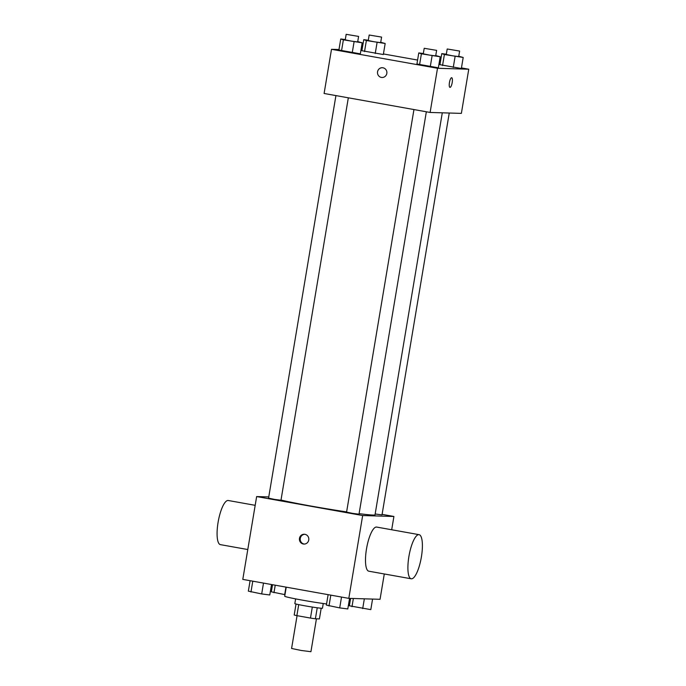 <?xml version="1.0" encoding="UTF-8"?>
<svg xmlns="http://www.w3.org/2000/svg" width="686" height="686" viewBox="0 0 686 686"><rect width="100%" height="100%" fill="white"/><g stroke="black" fill="none" stroke-linecap="round" stroke-linejoin="round"><path stroke-width="1.03" d="M297.072 615.676L291.584 648.467L301.197 650.465L310.93 651.7L316.435 618.823M321.194 608.242L319.41 618.909L315.397 618.789A13.308 0.523 9.5 0 1 310.475 618.077L296.875 615.642A13.308 0.523 9.5 0 1 294.2 614.99L296.035 604.023M298.719 604.64L296.875 615.642M312.319 607.059L310.475 618.077M323.252 603.509L322.463 608.216A14.003 0.549 -170.5 0 1 304.747 605.789A14.003 0.549 -170.5 0 1 294.834 603.594L295.623 598.887M317.241 607.779L315.397 618.789M286.225 587.165L284.707 596.228A25.21 0.995 9.5 0 0 299.602 599.641A25.21 0.995 9.5 0 0 326.57 603.963M384.289 573.968L380.053 599.298L348.805 598.364L242.793 579.387L256.65 496.561L268.766 496.921M382.093 514.354L393.91 516.472L362.662 515.538L348.805 598.364M362.662 515.538L256.65 496.561M299.473 538.347A4.905 4.708 91.7 0 1 308.82 539.316A4.905 4.708 91.7 0 1 303.967 544.075A4.905 4.708 91.7 0 1 299.473 538.347M281.011 500.034A50.43 1.981 9.5 0 0 346.619 511.902M359.095 513.643A50.43 1.981 9.5 0 0 375.019 514.843L442.29 112.813M375.156 513.986L382.008 514.886L449.253 113.027M413.95 109.554L346.584 512.116L352.758 513.402L359.01 514.191L426.349 111.775M335.926 95.594L268.56 498.147L274.726 499.434L280.977 500.231L348.325 97.815M393.91 516.472L391.689 529.755M411.197 578.787L368.794 571.198A22.415 6.191 -79.9 0 1 366.65 548.045A22.415 6.191 -79.9 0 1 376.691 527.071L419.095 534.668A22.415 6.191 -79.9 0 1 421.324 557.366A22.415 6.191 -79.9 0 1 411.454 578.812A22.415 6.191 -79.9 0 1 411.197 578.787A22.415 6.191 -79.9 0 1 409.053 555.634A22.415 6.191 -79.9 0 1 419.095 534.668M255.183 505.325L228.275 500.506A22.415 6.191 100.1 0 0 228.026 500.48A22.415 6.191 100.1 0 0 218.157 521.935A22.415 6.191 100.1 0 0 220.377 544.633L247.783 549.537M304.361 544.075A4.905 4.708 91.7 0 1 304.653 534.308M461.446 67.905L468.761 69.217L461.369 113.387L430.113 112.453L324.101 93.476L331.501 49.306L338.987 49.529M468.761 69.217L437.505 68.274L430.113 112.453M437.505 68.274L331.501 49.306M382.051 77.492A4.905 4.708 91.7 0 1 377.557 71.764A4.905 4.708 91.7 0 1 386.895 72.733A4.905 4.708 91.7 0 1 382.042 77.492A4.905 4.708 91.7 0 1 377.557 71.764A4.905 4.708 91.7 0 1 382.342 67.691M461.352 68.506L439.932 64.673L461.352 68.506L463.196 57.461L444.399 54.503L441.775 53.628L446.329 54.211M360.33 53.851L338.901 50.018L360.33 53.851L362.174 42.806L343.377 39.848L340.753 38.973L345.298 39.556M383.423 53.945L417.585 60.059M439.006 63.892L440.026 64.072M360.939 50.189L361.985 50.215M438.354 67.811L416.934 63.978L438.354 67.811L440.198 56.775L421.401 53.817L418.777 52.933L423.322 53.525M383.328 54.537L361.899 50.704L383.328 54.537L385.172 43.492L366.375 40.534L363.752 39.659L368.296 40.242M450.016 87.379A4.905 1.355 -79.9 0 1 449.956 87.379A4.905 1.355 -79.9 0 1 449.493 82.311A4.905 1.355 -79.9 0 1 451.688 77.724A4.905 1.355 -79.9 0 1 452.177 82.689A4.905 1.355 -79.9 0 1 450.016 87.379M380.73 42.292L385.172 43.492M369.179 35.02L368.253 40.543L374.419 41.82L380.67 42.618L381.596 37.095L369.179 35.02L381.596 37.095M377.086 42.455L375.233 53.499M366.375 40.534L364.523 51.579M363.752 39.659L361.899 50.704M458.754 56.261L463.196 57.461M447.203 48.98L446.277 54.503L452.443 55.789L458.702 56.586L459.62 51.064L447.203 48.98L459.62 51.064M455.11 56.423L453.257 67.46M444.399 54.503L442.547 65.547M441.775 53.628L439.932 64.673M357.732 41.606L362.174 42.806M346.173 34.326L345.255 39.848L351.421 41.134L357.672 41.932L358.598 36.409L346.173 34.326L358.598 36.409M354.087 41.769L352.235 52.805M343.377 39.848L341.525 50.893M340.753 38.973L338.901 50.018M435.756 55.566L440.198 56.775M424.205 48.294L423.279 53.817L429.445 55.094L435.696 55.892L436.622 50.37L424.205 48.294L436.622 50.37M432.111 55.729L430.259 66.774M421.401 53.817L419.549 64.853M418.777 52.933L416.934 63.978M284.964 594.659L271.347 591.829L272.539 584.712M285.942 587.113L284.681 594.625M275.232 585.192L273.971 592.704M372.567 599.075L370.8 609.631L349.371 605.798L350.606 598.415M364.343 598.827L362.705 608.593M353.367 598.501L351.995 606.673M271.519 584.532L269.77 594.976L261.683 593.939L248.349 591.143L250.098 580.699M263.501 583.091L261.683 593.939M252.782 581.179L250.973 592.018M349.568 598.381L347.802 608.945L339.707 607.899L326.373 605.103L328.122 594.659M341.525 597.06L339.707 607.899M330.815 595.139L328.997 605.987"/></g></svg>
